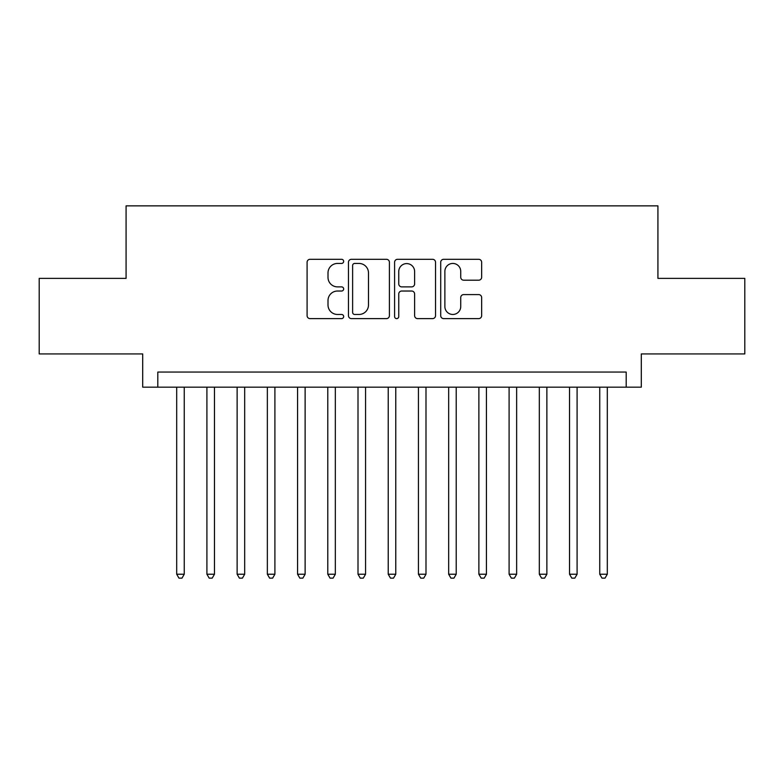 <?xml version="1.0" encoding="UTF-8"?>
<svg xmlns="http://www.w3.org/2000/svg" width="784" height="784" viewBox="0 0 784 784"><rect width="100%" height="100%" fill="white"/><g stroke="black" fill="none" stroke-linecap="round" stroke-linejoin="round"><path stroke-width="1.18" d="M343.657 261.366A2.078 2.078 0 0 0 341.579 259.298L310.062 259.298A2.969 2.969 0 0 0 307.093 262.258L307.093 315.648A2.969 2.969 0 0 0 310.062 318.618L341.579 318.618A2.078 2.078 0 0 0 343.657 316.54A2.078 2.078 0 0 0 341.579 314.462L337.492 314.462A9.496 9.496 0 0 1 328.006 304.976L328.006 300.527A9.496 9.496 0 0 1 337.492 291.031L341.579 291.031A2.078 2.078 0 0 0 343.657 288.953A2.078 2.078 0 0 0 341.579 286.875L337.492 286.875A9.496 9.496 0 0 1 328.006 277.389L328.006 272.94A9.496 9.496 0 0 1 337.492 263.444L341.579 263.444A2.078 2.078 0 0 0 343.657 261.366M478.681 280.202A2.969 2.969 0 0 0 481.65 277.242L481.65 262.258A2.969 2.969 0 0 0 478.681 259.298L443.685 259.298A2.969 2.969 0 0 0 440.716 262.258L440.716 315.648A2.969 2.969 0 0 0 443.685 318.618L478.681 318.618A2.969 2.969 0 0 0 481.65 315.648L481.65 297.557A2.969 2.969 0 0 0 478.681 294.588L463.707 294.588A2.969 2.969 0 0 0 460.737 297.557L460.737 306.534A7.938 7.938 0 0 1 452.809 314.462A7.938 7.938 0 0 1 444.871 306.534L444.871 271.382A7.938 7.938 0 0 1 452.809 263.444A7.938 7.938 0 0 1 460.737 271.382L460.737 277.242A2.969 2.969 0 0 0 463.707 280.202L478.681 280.202M626.191 387.169L641.302 387.169L641.302 353.927L744.8 353.927L744.8 278.379L657.923 278.379L657.923 205.859L126.077 205.859L126.077 278.379L39.2 278.379L39.2 353.927L142.698 353.927L142.698 387.169L626.191 387.169L626.191 372.057L157.809 372.057L157.809 387.169M389.403 262.258A2.969 2.969 0 0 0 386.434 259.298L351.438 259.298A2.969 2.969 0 0 0 348.468 262.258L348.468 315.648A2.969 2.969 0 0 0 351.438 318.618L386.434 318.618A2.969 2.969 0 0 0 389.403 315.648L389.403 262.258M397.566 259.298L432.562 259.298A2.969 2.969 0 0 1 435.532 262.258L435.532 315.648A2.969 2.969 0 0 1 432.562 318.618L417.588 318.618A2.969 2.969 0 0 1 414.618 315.648L414.618 294A2.969 2.969 0 0 0 411.649 291.031L401.712 291.031A2.969 2.969 0 0 0 398.752 294L398.752 316.54A2.078 2.078 0 0 1 396.675 318.618A2.078 2.078 0 0 1 394.597 316.54L394.597 262.258A2.969 2.969 0 0 1 397.566 259.298M354.701 263.444A2.078 2.078 0 0 0 352.624 265.521L352.624 312.385A2.078 2.078 0 0 0 354.701 314.462L359.003 314.462A9.496 9.496 0 0 0 368.49 304.976L368.49 272.94A9.496 9.496 0 0 0 359.003 263.444L354.701 263.444M414.618 271.529A7.938 7.938 0 0 0 406.68 263.591A7.938 7.938 0 0 0 398.752 271.529L398.752 283.916A2.969 2.969 0 0 0 401.712 286.875L411.649 286.875A2.969 2.969 0 0 0 414.618 283.916L414.618 271.529M176.694 387.169L176.694 574.221L184.25 574.221L184.25 387.169M184.25 574.221L181.986 578.141L178.958 578.141L176.694 574.221M206.907 387.169L206.907 574.221L214.463 574.221L214.463 387.169M214.463 574.221L212.199 578.141L209.181 578.141L206.907 574.221M237.131 387.169L237.131 574.221L244.686 574.221L244.686 387.169M244.686 574.221L242.423 578.141L239.394 578.141L237.131 574.221M267.354 387.169L267.354 574.221L274.9 574.221L274.9 387.169M274.9 574.221L272.636 578.141L269.618 578.141L267.354 574.221M297.567 387.169L297.567 574.221L305.123 574.221L305.123 387.169M305.123 574.221L302.859 578.141L299.831 578.141L297.567 574.221M327.79 387.169L327.79 574.221L335.336 574.221L335.336 387.169M335.336 574.221L333.073 578.141L330.054 578.141L327.79 574.221M358.004 387.169L358.004 574.221L365.56 574.221L365.56 387.169M365.56 574.221L363.296 578.141L360.268 578.141L358.004 574.221M388.227 387.169L388.227 574.221L395.773 574.221L395.773 387.169M395.773 574.221L393.509 578.141L390.491 578.141L388.227 574.221M418.44 387.169L418.44 574.221L425.996 574.221L425.996 387.169M425.996 574.221L423.732 578.141L420.704 578.141L418.44 574.221M448.664 387.169L448.664 574.221L456.21 574.221L456.21 387.169M456.21 574.221L453.946 578.141L450.927 578.141L448.664 574.221M478.877 387.169L478.877 574.221L486.433 574.221L486.433 387.169M486.433 574.221L484.169 578.141L481.141 578.141L478.877 574.221M509.1 387.169L509.1 574.221L516.646 574.221L516.646 387.169M516.646 574.221L514.382 578.141L511.364 578.141L509.1 574.221M539.314 387.169L539.314 574.221L546.869 574.221L546.869 387.169M546.869 574.221L544.606 578.141L541.577 578.141L539.314 574.221M569.537 387.169L569.537 574.221L577.093 574.221L577.093 387.169M577.093 574.221L574.819 578.141L571.801 578.141L569.537 574.221M599.75 387.169L599.75 574.221L607.306 574.221L607.306 387.169M607.306 574.221L605.042 578.141L602.014 578.141L599.75 574.221"/></g></svg>
